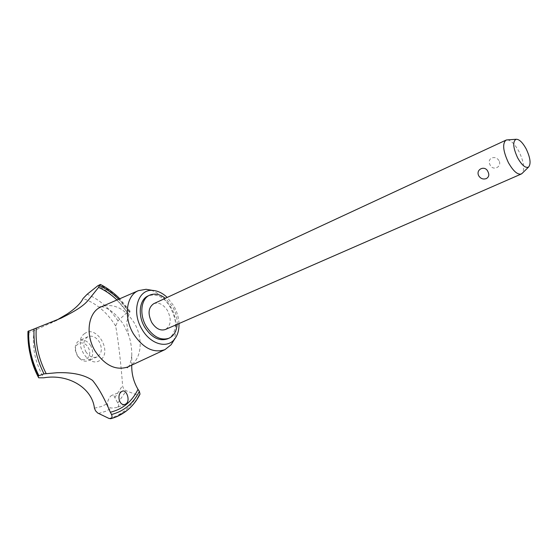 <?xml version="1.0" encoding="UTF-8"?>
<svg xmlns="http://www.w3.org/2000/svg" width="558" height="558" viewBox="0 0 558 558"><rect width="100%" height="100%" fill="white"/><g stroke="black" fill="none" stroke-linecap="round" stroke-linejoin="round"><path stroke-width="0.42" stroke-dasharray="2.79 2.09" d="M167.372 338.922C176.523 335.358 178.253 319.309 171.083 307.521C164.185 296.982 156.491 293.124 148.01 295.949M177.116 324.379C177.381 318.395 175.896 312.536 172.645 306.809L165.363 298.293M173.343 341.154C177.779 330.615 176.628 319.113 169.897 306.642C164.652 297.937 158.116 292.385 150.304 290M178.985 323.563C178.693 317.342 176.9 311.364 173.608 305.624L167.212 297.435M128.228 366.78L131.786 364.604C142.053 356.869 142.946 337.144 134.136 322.67C124.587 308.225 113.609 302.938 101.207 306.816M27.97 331.41L29.051 332.352L34.184 330.636L55.821 320.669M131.751 365.134L131.8 355.432C131.779 347.508 130.684 340.617 128.507 334.772L126.61 322.28L130.07 311.204L128.919 311.176L127.231 312.306L117.989 320.878L115.625 325.963C117.836 336.718 121.212 365.42 122.586 385.487C122.858 387.908 124.078 389.693 126.241 390.837L137.268 394.98L139.082 395.036L139.849 394.45M115.108 417.321L127.301 410.144C132.113 406.057 136.04 401.021 139.082 395.036M115.729 417.084L127.357 410.123C132.169 406.029 136.096 400.993 139.137 395.015M117.85 406.921C119.007 405.645 118.987 404.362 117.787 403.057L114.843 397.617C114.348 395.706 113.337 394.959 111.788 395.378L110.903 395.915C108.97 397.84 107.806 400.414 107.422 403.65C107.513 406.266 108.956 407.731 111.739 408.044L116.664 407.584L117.85 406.921M153.75 303.685C158.8 302.024 163.396 304.347 167.54 310.653C171.69 319.406 170.971 325.691 165.384 329.506M507.543 139.87C511.267 140.553 515.083 144.459 518.989 151.588C523.655 161.304 524.82 168.453 522.483 173.036M499.005 160.634C497.164 157.865 494.702 156.993 491.612 158.012C489.101 159.553 488.557 161.785 489.994 164.715C492.595 171.452 502.43 167.065 499.005 160.634M77.22 355.174L75.707 350.961C74.165 342.5 83.951 339.773 88.066 347.341C93.528 355.732 84.509 364.514 78.266 356.639L77.22 355.174M90.773 345.758C87.473 340.889 83.686 339.18 79.41 340.624C76.195 342.368 74.835 345.583 75.323 350.264L77.22 355.558L78.532 357.385C81.712 360.852 85.025 361.961 88.457 360.705C93.242 357.545 94.016 352.558 90.773 345.758M85.827 351.693C89.134 356.548 92.886 358.292 97.085 356.918C101.856 353.751 102.609 348.743 99.338 341.88C96.025 336.969 92.23 335.232 87.962 336.676C83.282 339.85 82.57 344.851 85.827 351.693M114.843 397.617L122.586 385.487M115.625 325.963C107.087 312.299 96.234 303.147 83.051 298.509M34.184 330.636C31.771 346.518 34.952 362.24 43.719 377.808M94.421 408.177L101.2 406.573L107.422 403.65M84.753 333.531C72.017 341.531 88.889 369.668 100.503 359.91C112.66 351.659 96.52 324.477 84.753 333.531M128.919 311.176C120.744 299.451 110.944 290.592 99.498 284.622M128.863 311.204C120.695 299.472 110.889 290.62 99.443 284.643M128.856 314.147L116.957 299.974M117.787 403.057L126.241 390.837M109.082 418.493C115.227 416.903 120.709 414.078 125.529 410.032C130.328 405.959 134.241 400.944 137.268 394.987M98.515 413.478L105.427 411.392L111.739 408.044M129.728 312.466L118.694 299.221M127.231 312.306C119.063 300.553 109.235 291.715 97.755 285.801M117.989 320.878C109.675 308.372 99.415 299.493 87.201 294.233M29.044 332.352L28.751 342.654L30.237 354.595M60.78 318.318L50.98 323.138M101.277 306.788C103.132 306.398 114.244 309.613 123.967 325.335L128.5 334.772M125.243 404.285L116.664 407.584M75.707 350.961L75.323 350.264M97.085 356.918L88.457 360.705M87.962 336.676L79.41 340.624M78.266 356.639L78.532 357.385M122.335 391.186L111.788 395.378M131.8 355.432C130.844 361.933 129.679 365.699 128.291 366.752M130.07 311.204L119.789 298.746M38.704 377.801C31.164 363.516 27.893 348.889 28.897 333.942L28.646 332.094"/><path stroke-width="0.84" d="M165.363 298.293C159.825 294.122 154.566 293.096 149.572 295.21L148.01 295.949C139.319 299.611 137.519 315.472 144.759 327.288C151.63 337.611 159.169 341.489 167.372 338.922L168.962 338.246C173.852 335.909 176.572 331.285 177.116 324.379M149.572 295.21C140.888 298.872 139.095 314.74 146.349 326.583C153.22 336.92 160.76 340.805 168.962 338.246M150.304 290L146.098 289.302L138.426 290.641C126.185 295.405 123.353 317.46 133.481 333.907C143.127 348.248 153.631 353.486 164.994 349.622L171.09 344.76L173.343 341.154M167.212 297.435C162.636 293.124 157.844 290.795 152.829 290.425C137.91 288.695 131.025 311.692 142.025 329.346C150.534 344.419 167.435 349.015 174.703 338.978C177.751 334.981 179.174 329.841 178.985 323.563M138.426 290.641L100.677 307.06C88.066 312.515 85.004 334.807 95.237 351.233C104.932 365.49 115.75 370.756 127.691 367.018L164.994 349.622M55.821 320.669L67.225 313.966C75.63 308.288 80.91 303.134 83.051 298.509L87.201 294.233L97.755 285.801L100.454 284.461L98.585 287.398C88.101 300.141 87.913 302.045 79.187 308.072C74.842 310.966 68.85 314.307 61.206 318.109L27.97 331.41C27.44 346.497 30.788 361.361 38.021 376.001L44.019 373.881L57.188 372.716C72.526 372.207 84.3 374.753 92.502 380.361C98.341 387.419 104.283 398.049 110.338 412.236L111.53 414.503C112.381 416.512 112.158 417.893 110.861 418.66L115.729 417.084C126.464 412.62 134.555 404.969 140.009 394.122L139.367 391.353L138.014 389.345C133.62 381.888 131.535 373.818 131.751 365.134M126.282 403.671L125.243 404.285C119.649 406.677 116.455 395.155 121.421 391.73L122.335 391.186C126.366 389.149 130.53 400.267 126.282 403.671M522.483 173.036L521.277 174.012L165.384 329.506C160.432 331.068 155.891 328.739 151.762 322.51C147.619 313.777 148.282 307.5 153.75 303.685L506.008 140.128L507.543 139.87M478.785 175.875C475.249 169.332 485.244 164.784 487.978 171.752C489.457 174.78 488.906 177.06 486.332 178.588C483.179 179.599 480.661 178.7 478.785 175.875M521.277 174.012C517.489 174.891 513.2 171.083 508.387 162.601C503.037 151.051 502.242 143.559 506.008 140.128M517.65 157.865C521.876 165.28 525.51 168.349 528.552 167.072C531.153 163.857 530.358 157.795 526.173 148.888C522.518 142.297 519.135 139.095 516.024 139.277C512.516 141.606 513.053 147.8 517.65 157.865M110.861 418.66L109.082 418.493L97.678 413.004L95.544 410.8L94.421 408.177C92.209 388.242 68.746 373.532 43.719 377.808L38.704 377.801L38.021 376.001M110.805 418.681L115.081 417.335M28.618 330.929C28.165 346.03 31.534 360.9 38.739 375.555M28.674 330.908C28.221 346.002 31.59 360.873 38.795 375.527M36.256 328.306C35.245 343.575 38.537 358.648 46.133 373.532M116.957 299.974C111.272 294.596 105.148 290.404 98.585 287.398M111.53 414.503C123.974 411.239 133.25 403.525 139.367 391.353M110.344 412.236C122.788 409.174 132.009 401.544 138.014 389.345M118.694 299.221C112.89 293.55 106.613 289.086 99.868 285.822M30.237 354.595C31.883 362.651 34.687 370.359 38.648 377.731M34.045 328.955C33.292 344.133 36.612 359.108 44.019 373.881M152.829 290.425L146.098 289.302M61.206 318.109L60.78 318.318M100.677 307.06L99.854 306.963L101.277 306.788M528.552 167.072L521.779 173.726M516.024 139.277L506.559 139.939M114.474 417.558L110.63 418.737M128.291 366.752L127.217 367.701L127.691 367.018M119.789 298.746C113.881 292.797 107.436 288.033 100.454 284.461M174.703 338.978L171.09 344.76"/></g></svg>
